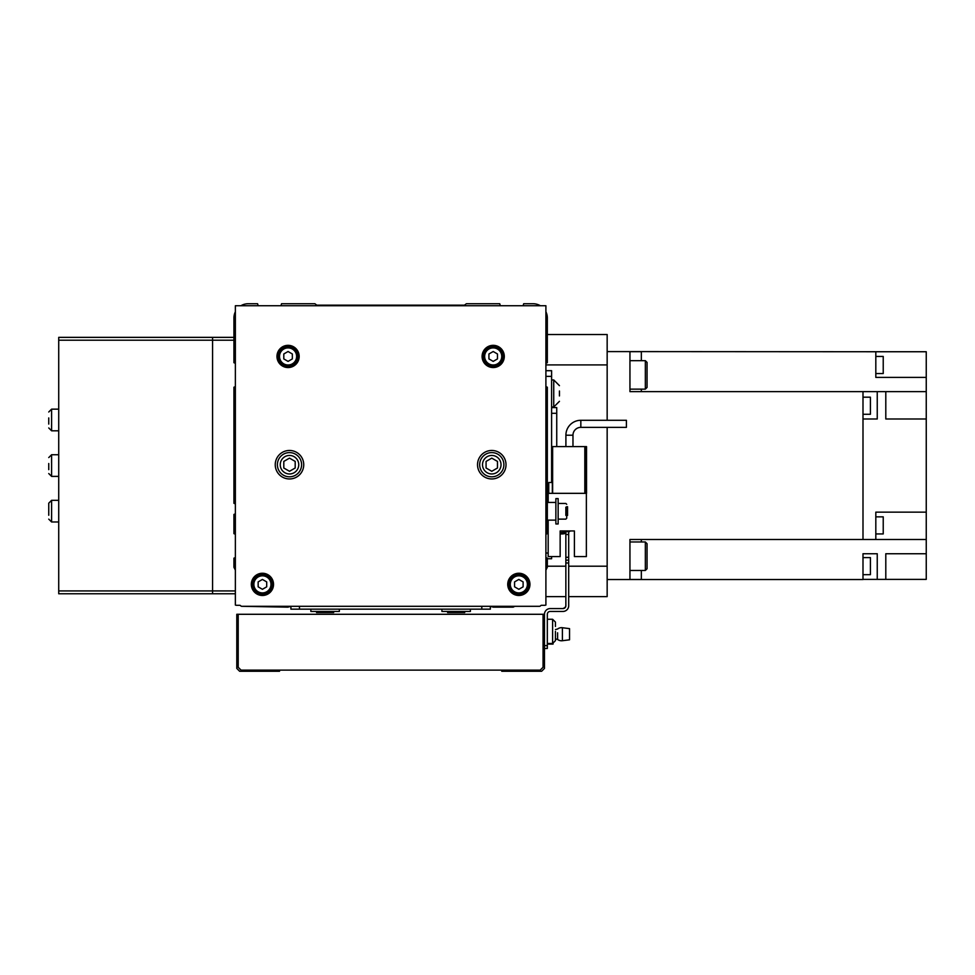 <?xml version="1.0" encoding="UTF-8"?>
<svg xmlns="http://www.w3.org/2000/svg" width="975" height="975" viewBox="0 0 975 975"><rect width="100%" height="100%" fill="white"/><g stroke="black" fill="none" stroke-linecap="round" stroke-linejoin="round"><path stroke-width="1.46" d="M316.558 611.435L316.558 612.568L333.657 612.568L333.657 611.435M310.854 609.156L310.854 611.435L339.349 611.435L339.349 609.156M447.61 611.435L447.61 612.568L464.709 612.568L464.709 611.435M441.919 609.156L441.919 611.435L470.401 611.435L470.401 609.156M539.467 606.304L514.849 606.304L513.143 607.157L493.362 607.157L490.352 606.304L490.352 609.156L290.916 609.156L290.916 606.304L287.905 607.157L241.8 606.304L539.467 606.304A1.426 1.426 0 0 0 540.552 605.804A1.426 1.426 0 0 1 541.637 605.304L544.477 605.304A4.278 4.278 0 0 0 545.903 605.061L545.903 305.736L235.365 305.736L235.365 605.061A4.278 4.278 0 0 0 236.791 605.304L239.631 605.304A1.426 1.426 0 0 1 240.715 605.804A1.426 1.426 0 0 0 239.631 605.304M545.903 363.285L547.328 362.712L547.328 317.984A14.247 14.247 0 0 0 545.903 311.768M540.357 305.736A14.247 14.247 0 0 0 533.081 303.737L523.685 303.737L523.112 305.736M500.321 305.736L499.748 303.737L466.367 303.737L464.478 305.163L316.79 305.163L314.901 303.737L281.519 303.737L280.946 305.736M258.156 305.736L257.583 303.737L248.186 303.737A14.247 14.247 0 0 0 240.91 305.736M235.365 311.768A14.247 14.247 0 0 0 233.939 317.984L233.939 362.712L235.365 363.285M235.365 386.648L233.939 387.209L233.939 503.307L235.365 503.88M235.365 513.849L233.939 514.422L233.939 533.654L235.365 534.227M235.365 557.59L233.939 558.151L233.939 567.267L235.365 570.119M545.903 570.119L547.328 567.267L547.328 558.151L545.903 557.59M545.903 534.227L547.328 533.654L547.328 514.422L545.903 513.849M545.903 503.88L547.328 503.307L547.328 387.209L545.903 386.648M279.52 670.118L279.52 671.263L239.631 671.263L236.791 668.411L236.791 614.287L543.051 614.287L543.051 667.278L540.211 670.118L241.057 670.118L238.205 667.278L238.205 614.287M256.73 670.118L256.73 671.263M501.747 670.118L501.747 671.263L524.538 671.263L524.538 670.118M543.051 614.287L544.477 614.287L544.477 668.411L541.637 671.263L524.538 671.263M555.445 638.881L555.445 640.636L555.445 638.881L557.602 639.442A6.557 6.557 0 0 0 562.404 640.721L562.404 635.651M555.445 631.373L555.445 640.636L555.445 631.373M555.445 626.438L555.445 622.111L555.445 626.438M547.328 614.287A2.852 2.852 0 0 1 550.18 611.435A2.852 2.852 0 0 0 547.328 614.287L547.328 648.473L544.477 648.473M565.378 607.303L565.853 605.731A2.852 2.852 0 0 1 563.002 608.583L550.18 608.583L563.002 608.583L565.317 607.388M565.817 606.133L564.781 607.961M564.549 608.12L563.94 608.424M568.693 563.002L568.693 560.15L565.853 560.15L565.853 563.002L568.693 563.002L568.693 605.731A5.704 5.704 0 0 1 563.002 611.435L550.18 611.435M568.693 560.15L568.693 557.298L565.853 557.298L565.853 560.15M565.853 557.298L565.853 531.655L568.693 531.655L568.693 557.298M565.853 605.731L565.853 563.002M544.477 614.287A5.704 5.704 0 0 1 550.18 608.583M557.602 632.799L557.602 639.442M555.445 629.557L557.602 629.009A6.557 6.557 0 0 1 562.404 627.729L562.404 640.721L569.546 639.807L569.546 635.651M562.404 632.799L562.404 627.729L569.546 628.643L569.546 639.807M569.546 632.799L569.546 628.643M553.032 643.451L553.032 644.097L547.328 644.097M626.413 427.355L626.413 423.82L626.413 427.355L580.832 427.355L580.832 420.286A14.93 14.93 0 0 0 565.902 435.216L565.902 446.611M580.832 427.355A7.861 7.861 0 0 0 572.971 435.216L565.902 435.216M555.872 523.965L555.872 520.126L555.872 523.965L558.151 523.965L558.151 498.615L555.872 498.615L555.872 502.454L555.872 498.615M555.872 518.334L555.872 502.454L547.328 502.454L547.328 520.126L555.872 520.126L555.872 518.334M566.707 506.732L567.56 506.732L567.56 515.422L566.707 515.422L566.707 518.273L566.707 509.23M552.35 482.515L548.754 482.515L548.754 493.338M626.413 423.82L626.413 420.286L626.413 423.82M566.707 515.141L566.707 507.012M552.35 493.338L552.35 446.611L586.536 446.611L586.536 493.338L548.182 493.338L548.182 502.454M585.11 446.611L585.11 493.338M548.182 520.126L548.182 556.591L560.15 556.591L560.15 530.948L574.397 530.948L574.397 556.591L586.365 556.591L586.365 493.338M560.15 530.948L574.397 530.948L560.15 530.948M559.443 395.947L559.443 391.012M545.903 370.695L551.606 370.695L551.606 482.515M551.606 556.591L551.606 558.724L547.328 558.724M233.939 337.362L212.574 337.362L212.574 593.763L58.719 593.763L58.719 337.362L212.574 337.362L212.574 593.763L235.365 593.763M58.719 590.923L235.365 590.923M58.719 340.202L233.939 340.202M567.718 530.948A12.821 12.821 0 0 1 566.183 531.655M565.853 531.777A12.821 12.821 0 0 1 560.15 532.435M565.853 533.288A14.247 14.247 0 0 1 560.15 533.873M570.314 530.948A14.247 14.247 0 0 1 568.693 532.033M607.157 427.355L607.157 596.615L568.693 596.615M547.328 334.51L607.157 334.51L607.157 420.286M607.157 566.207L568.693 566.207M565.853 566.207L547.328 566.207M607.157 364.918L545.903 364.918M565.853 596.615L545.903 596.615M875.818 356.448L883.228 356.448L883.228 373.535L875.818 373.535M862.997 557.59L870.407 557.59L870.407 574.677L862.997 574.677M875.818 516.847L883.228 516.847L883.228 533.934L875.818 533.934M862.997 397.191L870.407 397.191L870.407 414.278L862.997 414.278M645.34 570.46L645.34 541.978L647.047 543.684L647.047 568.754L645.34 570.46L629.947 570.46L629.947 579.455L641.343 579.455L641.343 570.46M645.34 541.978L629.947 541.978L629.947 539.492L629.947 579.528L607.157 579.528M645.34 389.147L645.34 360.665L647.047 362.371L647.047 387.441L645.34 389.147L629.947 389.147L629.947 391.633L629.947 351.597L607.157 351.597M645.34 360.665L629.947 360.665L629.947 351.67L641.343 351.67L641.343 360.665M926.25 418.982L926.25 391.633L885.8 391.633L885.8 418.982L926.25 418.982L926.25 539.492L875.818 539.492L875.818 512.143L926.25 512.143M926.25 553.739L885.8 553.739L885.8 579.382L926.25 579.382L926.25 539.492M926.25 351.743L875.818 351.743L875.818 377.386L926.25 377.386L926.25 351.743M885.8 391.633L877.244 391.633L877.244 418.982L862.997 418.982M877.244 391.633L629.947 391.633M629.947 579.528L862.997 579.528L862.997 553.739L877.244 553.739L877.244 579.382L862.997 579.382M641.343 539.492L641.343 541.978M641.343 389.147L641.343 391.633M875.818 351.743L629.947 351.597M862.997 391.633L862.997 539.492L629.947 539.492M862.997 539.492L875.818 539.492M926.25 391.633L926.25 377.386M885.8 579.382L877.244 579.382M303.737 464.709A14.247 14.247 0 0 0 289.49 450.462A14.247 14.247 0 0 0 275.243 464.709A14.247 14.247 0 0 0 289.49 478.957A14.247 14.247 0 0 0 303.737 464.709M506.013 464.709A14.247 14.247 0 0 0 491.778 450.462A14.247 14.247 0 0 0 477.531 464.709A14.247 14.247 0 0 0 491.778 478.957A14.247 14.247 0 0 0 506.013 464.709M277.387 464.709A12.114 12.114 0 0 0 289.49 476.812A12.114 12.114 0 0 0 301.604 464.709A12.114 12.114 0 0 0 289.49 452.595A12.114 12.114 0 0 0 277.387 464.709A12.114 12.114 0 0 0 289.49 476.812A12.114 12.114 0 0 0 301.604 464.709M479.663 464.709A12.114 12.114 0 0 0 491.778 476.812A12.114 12.114 0 0 0 503.88 464.709A12.114 12.114 0 0 0 491.778 452.595A12.114 12.114 0 0 0 479.663 464.709A12.114 12.114 0 0 0 491.778 476.812A12.114 12.114 0 0 0 503.88 464.709M508.865 584.366A9.969 9.969 0 0 0 518.834 594.336A9.969 9.969 0 0 0 528.816 584.366A9.969 9.969 0 0 0 518.834 574.397A9.969 9.969 0 0 0 508.865 584.366A9.969 9.969 0 0 0 518.834 594.336A9.969 9.969 0 0 0 528.816 584.366A9.969 9.969 0 0 0 518.834 574.397A9.969 9.969 0 0 0 508.865 584.366A9.969 9.969 0 0 1 518.834 574.397A9.969 9.969 0 0 1 528.816 584.366M529.949 584.366A11.115 11.115 0 0 0 518.834 573.251A11.115 11.115 0 0 0 507.731 584.366A11.115 11.115 0 0 0 518.834 595.481A11.115 11.115 0 0 0 529.949 584.366M252.452 584.366A9.969 9.969 0 0 0 262.421 594.336A9.969 9.969 0 0 0 272.403 584.366A9.969 9.969 0 0 0 262.421 574.397A9.969 9.969 0 0 0 252.452 584.366A9.969 9.969 0 0 0 262.421 594.336A9.969 9.969 0 0 0 272.403 584.366A9.969 9.969 0 0 0 262.421 574.397A9.969 9.969 0 0 0 252.452 584.366A9.969 9.969 0 0 1 262.421 574.397A9.969 9.969 0 0 1 272.403 584.366M273.536 584.366A11.115 11.115 0 0 0 262.421 573.251A11.115 11.115 0 0 0 251.318 584.366A11.115 11.115 0 0 0 262.421 595.481A11.115 11.115 0 0 0 273.536 584.366M483.222 356.448A9.969 9.969 0 0 0 493.204 366.417A9.969 9.969 0 0 0 503.173 356.448A9.969 9.969 0 0 0 493.204 346.478A9.969 9.969 0 0 0 483.222 356.448A9.969 9.969 0 0 0 493.204 366.417A9.969 9.969 0 0 0 503.173 356.448A9.969 9.969 0 0 0 493.204 346.478A9.969 9.969 0 0 0 483.222 356.448A9.969 9.969 0 0 1 493.204 346.478A9.969 9.969 0 0 1 503.173 356.448M504.307 356.448A11.115 11.115 0 0 0 493.204 345.333A11.115 11.115 0 0 0 482.089 356.448A11.115 11.115 0 0 0 493.204 367.551A11.115 11.115 0 0 0 504.307 356.448M278.094 356.448A9.969 9.969 0 0 0 288.064 366.417A9.969 9.969 0 0 0 298.045 356.448A9.969 9.969 0 0 0 288.064 346.478A9.969 9.969 0 0 0 278.094 356.448A9.969 9.969 0 0 0 288.064 366.417A9.969 9.969 0 0 0 298.045 356.448A9.969 9.969 0 0 0 288.064 346.478A9.969 9.969 0 0 0 278.094 356.448A9.969 9.969 0 0 1 288.064 346.478A9.969 9.969 0 0 1 298.045 356.448M299.179 356.448A11.115 11.115 0 0 0 288.064 345.333A11.115 11.115 0 0 0 276.961 356.448A11.115 11.115 0 0 0 288.064 367.551A11.115 11.115 0 0 0 299.179 356.448M288.064 361.384L292.342 358.91L292.342 353.974L288.064 351.512L283.798 353.974L283.798 358.91L288.064 361.384M493.204 361.384L497.469 358.91L497.469 353.974L493.204 351.512L488.926 353.974L488.926 358.91L493.204 361.384M262.421 589.302L266.699 586.828L266.699 581.904L262.421 579.43L258.156 581.904L258.156 586.828L262.421 589.302M518.834 589.302L523.112 586.828L523.112 581.904L518.834 579.43L514.568 581.904L514.568 586.828L518.834 589.302M497.469 468L491.778 471.291L486.074 468L486.074 461.419L491.778 458.128L497.469 461.419L497.469 468M295.193 468L289.49 471.291L283.798 468L283.798 461.419L289.49 458.128L295.193 461.419L295.193 468M240.715 605.804A1.426 1.426 0 0 0 241.8 606.304M544.477 605.304L541.637 605.304A1.426 1.426 0 0 0 540.552 605.804M48.75 424.088L48.75 417.922M48.75 515.263L48.75 503.173L48.75 515.263M48.75 469.67L48.75 463.503M551.606 407.587L556.737 407.587L556.737 446.611M299.459 609.156L299.459 606.304M481.796 609.156L481.796 606.304M269.551 670.118L269.551 671.263M511.717 670.118L511.717 671.263M547.328 619.271L552.606 619.271L552.606 643.488L555.445 640.636L552.606 643.488L547.328 643.488M544.477 645.621L547.328 645.621M568.693 534.507L565.853 534.507M565.853 515.397L565.853 507.183M552.63 446.611L552.63 493.338M584.817 446.611L584.817 493.338M551.606 407.014L553.739 407.014L559.443 401.322L553.739 407.014L553.739 379.945L551.606 379.945M548.182 553.032L545.903 553.032M551.606 376.387L545.903 376.387M280.239 464.709A9.262 9.262 0 0 0 289.49 473.972A9.262 9.262 0 0 0 298.752 464.709A9.262 9.262 0 0 0 289.49 455.447A9.262 9.262 0 0 0 280.239 464.709M482.515 464.709A9.262 9.262 0 0 0 491.778 473.972A9.262 9.262 0 0 0 501.028 464.709A9.262 9.262 0 0 0 491.778 455.447A9.262 9.262 0 0 0 482.515 464.709M510.291 584.366A8.543 8.543 0 0 0 518.834 592.91A8.543 8.543 0 0 0 527.39 584.366A8.543 8.543 0 0 0 518.834 575.823A8.543 8.543 0 0 0 510.291 584.366M253.878 584.366A8.543 8.543 0 0 0 262.421 592.91A8.543 8.543 0 0 0 270.977 584.366A8.543 8.543 0 0 0 262.421 575.823A8.543 8.543 0 0 0 253.878 584.366M484.648 356.448A8.543 8.543 0 0 0 493.204 364.991A8.543 8.543 0 0 0 501.747 356.448A8.543 8.543 0 0 0 493.204 347.892A8.543 8.543 0 0 0 484.648 356.448M279.52 356.448A8.543 8.543 0 0 0 288.064 364.991A8.543 8.543 0 0 0 296.619 356.448A8.543 8.543 0 0 0 288.064 347.892A8.543 8.543 0 0 0 279.52 356.448M58.719 430.804L51.602 430.804L51.602 409.147L48.75 411.998M58.719 521.978L51.602 521.978L51.602 500.321L48.75 503.173M58.719 476.385L51.602 476.385L51.602 454.74L48.75 457.58M556.737 413.29L551.606 413.29M552.606 619.271L555.445 622.111L552.606 619.271M566.707 518.273L565.853 519.127L558.151 519.127M547.328 507.012L545.903 507.012M558.151 503.453L565.853 503.453L566.707 504.307M626.413 420.286L580.832 420.286M572.971 435.216L572.971 446.611M553.739 379.945L559.443 385.649L553.739 379.945M51.602 430.804L48.75 427.952M51.602 521.978L48.75 519.127M51.602 476.385L48.75 473.545M58.719 454.74L51.602 454.74M58.719 500.321L51.602 500.321M58.719 409.147L51.602 409.147"/></g></svg>
